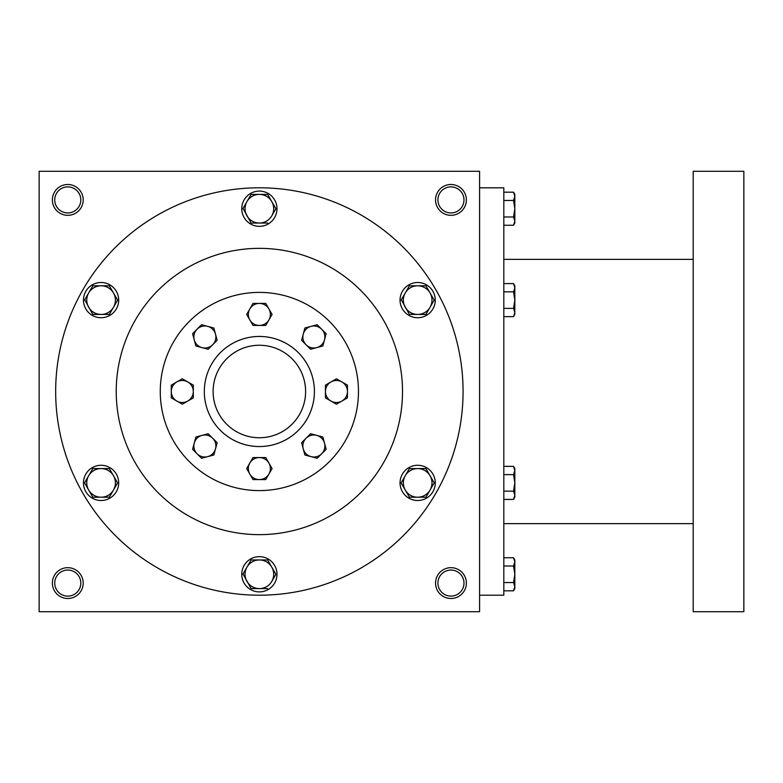 <?xml version="1.0" encoding="UTF-8"?>
<svg xmlns="http://www.w3.org/2000/svg" width="783" height="783" viewBox="0 0 783 783"><rect width="100%" height="100%" fill="white"/><g stroke="black" fill="none" stroke-linecap="round" stroke-linejoin="round"><path stroke-width="1.17" d="M213.123 391.5A46.246 46.246 0 0 1 282.487 351.45A46.246 46.246 0 0 1 282.487 431.55A46.246 46.246 0 0 1 213.123 391.5M80.806 583.09A13.027 13.027 0 0 0 61.26 571.805A13.027 13.027 0 0 0 61.26 594.375A13.027 13.027 0 0 0 80.806 583.09M83.194 583.09A15.415 15.415 0 0 0 60.076 569.74A15.415 15.415 0 0 0 60.076 596.44A15.415 15.415 0 0 0 83.194 583.09M466.374 199.91A15.415 15.415 0 0 0 443.256 186.56A15.415 15.415 0 0 0 443.256 213.26A15.415 15.415 0 0 0 466.374 199.91M463.986 199.91A13.027 13.027 0 0 0 444.441 188.625A13.027 13.027 0 0 0 444.441 211.195A13.027 13.027 0 0 0 463.986 199.91M83.194 199.91A15.415 15.415 0 0 0 60.076 186.56A15.415 15.415 0 0 0 60.076 213.26A15.415 15.415 0 0 0 83.194 199.91M80.806 199.91A13.027 13.027 0 0 0 61.26 188.625A13.027 13.027 0 0 0 61.26 211.195A13.027 13.027 0 0 0 80.806 199.91M479.587 611.719L39.15 611.719L39.15 171.281L479.587 171.281L479.587 611.719M466.374 583.09A15.415 15.415 0 0 0 443.256 569.74A15.415 15.415 0 0 0 443.256 596.44A15.415 15.415 0 0 0 466.374 583.09M204.314 391.5A55.055 55.055 0 0 1 286.891 343.825A55.055 55.055 0 0 1 286.891 439.175A55.055 55.055 0 0 1 204.314 391.5M116.227 391.5A143.142 143.142 0 0 1 330.935 267.532A143.142 143.142 0 0 1 330.945 515.468A143.142 143.142 0 0 1 116.227 391.5M55.671 391.5A203.697 203.697 0 0 1 361.217 215.09A203.697 203.697 0 0 1 361.217 567.91A203.697 203.697 0 0 1 55.671 391.5M463.986 583.09A13.027 13.027 0 0 0 444.441 571.805A13.027 13.027 0 0 0 444.441 594.375A13.027 13.027 0 0 0 463.986 583.09M479.587 187.803L503.812 187.803L503.812 595.197L479.587 595.197M693.2 171.281L693.2 611.719L743.85 611.719L743.85 171.281L693.2 171.281M514.822 194.399L514.822 221.119L513.54 216.979L503.812 216.979M514.822 223.038L514.822 221.119L513.54 225.25L503.812 225.25M514.822 194.409L513.54 192.187L514.822 196.318L513.54 200.458L503.812 200.458M513.54 192.187L503.812 192.187M513.54 216.979L514.822 208.718L513.54 200.458M513.54 308.375L514.822 300.104L513.54 291.844L514.822 287.713L513.54 283.583L514.822 285.795L514.822 312.505L513.54 308.375L503.812 308.375M513.54 316.635L514.822 314.423L514.822 312.505L513.54 316.635L503.812 316.635M513.54 283.583L503.812 283.583M513.54 291.844L503.812 291.844M513.54 491.156L514.822 482.896L513.54 474.625L514.822 470.495L513.54 466.365L514.822 468.577L514.822 495.287L513.54 491.156L503.812 491.156M513.54 499.417L514.822 497.205L514.822 495.287L513.54 499.417L503.812 499.417M513.54 466.365L503.812 466.365M513.54 474.625L503.812 474.625M514.822 559.962L514.822 586.682L513.54 582.542L503.812 582.542M514.822 588.601L514.822 586.682L513.54 590.813L503.812 590.813M514.822 559.972L513.54 557.75L514.822 561.881L513.54 566.021L503.812 566.021M513.54 557.75L503.812 557.75M513.54 582.542L514.822 574.282L513.54 566.021M251.108 194.399L246.968 201.564L251.108 194.399L267.629 194.399L275.9 208.718L271.77 215.873A14.309 14.309 0 0 0 259.369 194.399A14.309 14.309 0 0 0 246.968 215.873A14.309 14.309 0 0 0 271.77 215.873L275.9 208.718M243.024 208.405L251.108 223.038L267.629 223.038M241.751 208.718A17.617 17.617 0 0 0 268.178 223.977A17.617 17.617 0 0 0 268.178 193.46A17.617 17.617 0 0 0 241.751 208.718M242.838 208.718L246.968 201.564M409.401 285.795L405.261 292.95L409.401 285.795L417.662 285.795A14.309 14.309 0 0 0 405.261 307.269A14.309 14.309 0 0 0 430.063 307.269A14.309 14.309 0 0 0 417.662 285.795L425.923 285.795L434.193 300.114M434.193 300.104L425.923 314.423L434.193 300.104M401.317 299.801L409.401 314.423L425.923 314.423M400.044 300.104A17.617 17.617 0 0 0 426.471 315.363A17.617 17.617 0 0 0 426.471 284.855A17.617 17.617 0 0 0 400.044 300.104M401.131 300.114L405.261 292.95M409.401 468.577L405.261 475.731L409.401 468.577L425.923 468.577L434.193 482.896L425.923 497.205L430.063 490.05A14.309 14.309 0 0 0 417.662 468.577A14.309 14.309 0 0 0 405.261 490.05A14.309 14.309 0 0 0 430.063 490.05L434.193 482.886M401.131 482.886L409.401 497.205L425.923 497.205M400.044 482.896A17.617 17.617 0 0 0 426.471 498.145A17.617 17.617 0 0 0 426.471 467.637A17.617 17.617 0 0 0 400.044 482.896M401.317 482.582L405.261 475.731M251.108 559.962L246.968 567.127L251.108 559.962L267.629 559.962L275.9 574.282L271.77 581.436A14.309 14.309 0 0 0 259.369 559.962A14.309 14.309 0 0 0 246.968 581.436A14.309 14.309 0 0 0 271.77 581.436L275.9 574.282M243.024 573.968L251.108 588.601L267.629 588.601M241.751 574.282A17.617 17.617 0 0 0 268.178 589.54A17.617 17.617 0 0 0 268.178 559.023A17.617 17.617 0 0 0 241.751 574.282M242.838 574.282L246.968 567.127M92.815 468.577L88.675 475.731L92.815 468.577L109.336 468.577L117.607 482.896L109.336 497.205L113.476 490.05A14.309 14.309 0 0 0 101.076 468.577A14.309 14.309 0 0 0 88.675 490.05A14.309 14.309 0 0 0 113.476 490.05L117.607 482.886M84.544 482.886L92.815 497.205L109.336 497.205M83.458 482.896A17.617 17.617 0 0 0 109.884 498.145A17.617 17.617 0 0 0 109.884 467.637A17.617 17.617 0 0 0 83.458 482.896M84.73 482.582L88.675 475.731M92.815 285.795L88.675 292.95L92.815 285.795L101.076 285.795A14.309 14.309 0 0 0 88.675 307.269A14.309 14.309 0 0 0 113.476 307.269A14.309 14.309 0 0 0 101.076 285.795L109.336 285.795L117.607 300.114M117.607 300.104L109.336 314.423L117.607 300.104M84.73 299.801L92.815 314.423L109.336 314.423M83.458 300.104A17.617 17.617 0 0 0 109.884 315.363A17.617 17.617 0 0 0 109.884 284.855A17.617 17.617 0 0 0 83.458 300.104M84.544 300.114L88.675 292.95M322.86 437.012L326.149 449.295L321.656 453.788A11.011 11.011 0 0 0 316.724 435.368A11.011 11.011 0 0 0 303.236 448.855A11.011 11.011 0 0 0 321.656 453.788L317.164 458.28L304.881 454.992L301.592 442.708L310.577 433.723L322.86 437.012M272.083 314.423L265.731 325.434L259.369 325.434A11.011 11.011 0 0 0 268.902 308.913L272.083 314.423M253.007 325.434L246.655 314.423L253.007 303.413L265.731 303.413L268.902 308.913A11.011 11.011 0 0 0 249.836 308.913A11.011 11.011 0 0 0 259.369 325.434L253.007 325.434M272.083 468.577L265.731 479.587L259.369 479.587A11.011 11.011 0 0 0 268.902 463.066L272.083 468.577M253.007 479.587L246.655 468.577L253.007 457.566L265.731 457.566L268.902 463.066A11.011 11.011 0 0 0 249.836 463.066A11.011 11.011 0 0 0 259.369 479.587L253.007 479.587M217.145 340.292L208.161 349.277L202.014 347.632A11.011 11.011 0 0 0 215.501 334.145L217.145 340.292M195.877 345.988L192.589 333.705L201.574 324.72L213.857 328.008L215.501 334.145A11.011 11.011 0 0 0 197.081 329.212A11.011 11.011 0 0 0 202.014 347.632L195.877 345.988M217.145 442.708L213.857 454.992L207.72 456.636A11.011 11.011 0 0 0 212.653 438.216L217.145 442.708M201.574 458.28L192.589 449.295L195.877 437.012L208.161 433.723L212.653 438.216A11.011 11.011 0 0 0 194.233 443.149A11.011 11.011 0 0 0 207.72 456.636L201.574 458.28M193.303 385.138L193.303 397.862L187.803 401.033A11.011 11.011 0 0 0 187.803 381.967L193.303 385.138M182.292 404.214L171.281 397.862L171.281 391.5A11.011 11.011 0 0 0 187.803 401.033L182.292 404.214M171.281 385.138L171.281 391.5A11.011 11.011 0 0 1 176.782 381.967L182.292 378.786L187.803 381.967A11.011 11.011 0 0 0 176.782 381.967L171.281 385.138M324.505 339.851A11.011 11.011 0 0 0 311.017 326.364A11.011 11.011 0 0 0 306.084 344.784A11.011 11.011 0 0 0 324.505 339.851L322.86 345.988L310.577 349.277L301.592 340.292L304.881 328.008L317.164 324.72L326.149 333.705L324.505 339.851M336.445 378.786L347.456 385.138L347.456 397.862L336.445 404.214L330.935 401.033A11.011 11.011 0 0 0 347.456 391.5A11.011 11.011 0 0 0 330.935 381.967L336.445 378.786M325.434 385.138L330.935 381.967A11.011 11.011 0 0 0 325.434 391.5L325.434 397.862L330.935 401.033A11.011 11.011 0 0 1 325.434 391.5L325.434 385.138M160.27 391.5A99.098 99.098 0 0 0 308.913 477.327A99.098 99.098 0 0 0 308.923 305.673A99.098 99.098 0 0 0 160.27 391.5M693.2 259.369L503.812 259.369M693.2 523.631L503.812 523.631M514.822 223.028L513.54 225.25M514.822 588.591L513.54 590.813"/></g></svg>
